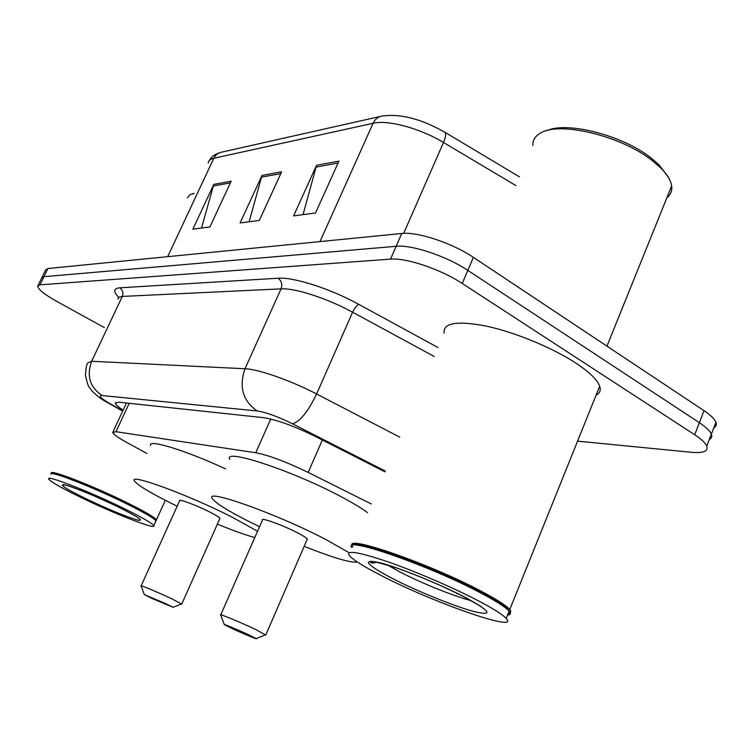 <?xml version="1.0" encoding="UTF-8"?>
<svg xmlns="http://www.w3.org/2000/svg" width="754" height="754" viewBox="0 0 754 754"><rect width="100%" height="100%" fill="white"/><g stroke="black" fill="none" stroke-linecap="round" stroke-linejoin="round"><path stroke-width="1.13" d="M371.279 503.955L308.169 472.428C286.303 461.834 268.829 455.284 255.738 452.758L115.993 431.703L112.704 432.513C113.505 434.436 118.35 437.838 127.237 442.73L146.964 453.493M104.344 327.594L56.993 301.515C44.627 294.569 38.2 289.47 37.7 286.218L40.019 284.833L390.515 259.122C405.916 257.557 441.052 269.376 462.24 283.457L694.707 434.756C701.38 439.139 705.395 442.918 706.762 446.114C708.383 451.269 703.303 453.333 691.541 452.315L577.573 441.147M41.63 278.122L43.968 276.68L396.142 246.285C411.609 244.503 446.717 256.209 467.819 270.384L699.382 422.692C706.027 427.103 710.014 430.939 711.352 434.191C712.247 436.585 711.569 438.357 709.288 439.535C711.569 438.357 712.247 436.585 711.352 434.191C710.014 430.939 706.027 427.103 699.382 422.692L467.819 270.384C446.717 256.209 411.609 244.503 396.142 246.285L43.968 276.68L41.63 278.122L38.068 285.474M384.974 471.844L316.209 436.849C294.314 426.104 276.756 419.714 263.532 417.659L118.623 402.174L115.305 403.267C115.664 404.691 118.274 406.962 123.138 410.101M41.998 277.349L45.542 270.045L47.917 268.537L401.75 233.486C417.282 231.506 452.372 243.08 473.38 257.359L704.029 410.676C710.654 415.115 714.613 418.998 715.923 422.315C716.809 424.747 716.102 426.576 713.802 427.81M231.195 181.177L209.914 226.935L192.864 229.188L213.787 184.419L231.195 181.177M338.942 161.139L315.53 212.986L293.589 215.889L316.567 165.296L338.942 161.139M281.647 171.789L259.348 220.404L240.092 222.948L261.996 175.446L281.647 171.789M249.131 221.751L261.996 175.446M303.042 214.636L316.567 165.296M201.525 228.038L213.787 184.419M51.423 473.323C47.907 468.385 92.44 485.538 126.747 502.55C144.749 511.485 154.645 517.253 156.427 519.855L155.786 520.656M51.706 473.672C51.63 470.468 94.033 487.065 126.267 503.031C143.156 511.41 152.883 516.999 155.437 519.808L155.758 520.43L156.521 520.137M50.886 474.106C49.368 470.176 92.949 487.141 126.248 503.634C143.326 512.089 153.147 517.734 155.72 520.562L155.616 521.645M124.014 508.507C142.054 517.404 151.978 523.116 153.807 525.632C157.2 530.477 113.731 513.493 80.207 497.093C61.253 487.838 50.763 481.825 48.718 479.073C45.127 474.275 89.641 491.551 124.014 508.507M187.341 197.821L190.159 194.532L193.806 193.618M192.393 193.844L193.967 193.288M165.352 603.483L173.109 607.309L152.261 598.563L144.344 594.652L165.352 603.483M144.306 594.557L141.083 585.933C138.972 584.397 157.284 592.022 170.904 598.374L181.525 603.963M219.772 518.771L219.98 518.318C219.225 517.197 215.767 515.067 209.593 511.928C196.304 505.161 177.812 498.347 179.593 500.826L141.168 585.792M177.171 506.179L169.697 502.513C148.727 491.966 136.955 484.747 134.391 480.863C128.538 472.89 188.99 495.086 232.449 517.319L257.538 531.278M254.777 537.555C245.493 535.001 233.033 530.524 217.388 524.124M150.602 445.576C147.143 438.621 185.371 450.195 225.606 468.894M248.518 634.736L256.275 638.6C258.697 640.155 243.165 633.699 232.307 628.638L224.334 624.661C222.26 623.266 237.708 629.694 248.518 634.736M224.277 624.519L220.668 614.991C217.652 612.879 239.612 621.918 254.975 629.138L265.436 634.859M307.01 539.807L307.312 539.101C306.407 537.828 302.967 535.651 296.972 532.55C282.024 524.784 259.819 516.876 262.42 520.185L220.79 614.764M259.536 526.726L247.849 520.957C227.19 510.411 215.352 502.946 212.317 498.545C203.806 487.961 276.388 513.644 325.379 539.261L349.13 552.748M357.396 562.06C350.949 563.078 333.211 557.837 304.173 546.348M229.847 459.422C222.072 447.376 294.889 471.476 343.221 497.819C353.796 503.502 361.911 508.441 367.575 512.635M547.225 130.517C567.404 121.29 622.587 135.39 650.853 157.784L658.836 164.645L667.827 176.493M532.852 145.503C532.569 140.253 535.133 136.116 540.533 133.081C559.119 121.083 620.796 135.616 652.003 160.385L660.372 167.567C667.073 174.212 670.834 180.329 671.663 185.908C672.285 190.743 670.692 194.692 666.885 197.746M352.193 545.66C345.219 534.52 431.137 564.35 481.966 591.617C496.961 599.581 506.236 605.547 509.789 609.515L510.684 610.74L510.335 613.002M509.421 613.322L508.196 613.473M444.134 333.193C442.862 322.853 456.981 320.497 486.49 326.143C514.775 332.231 551.758 347.434 575.198 362.665C589.147 371.845 597.319 379.686 599.703 386.18C601.061 390.261 599.845 393.268 596.075 395.2M352.731 547.018C344.399 535.359 430.157 565.01 481.09 592.314C494.143 599.223 502.861 604.651 507.254 608.601L509.892 612.059L509.647 613.115L508.055 613.822M351.618 547.47C343.136 535.698 429.799 565.698 481.288 593.275C494.483 600.259 503.295 605.735 507.725 609.713L509.139 611.126C511.24 613.577 510.712 614.878 507.565 615.057M478.253 600.74C493.286 608.657 502.607 614.538 506.207 618.403C520.59 633.351 432.381 602.295 380.968 575.406C363.551 566.452 352.995 559.817 349.291 555.5C345.803 549.892 358.48 551.928 387.302 561.598C415.086 571.221 453.031 587.545 478.253 600.74M373.23 563.002L370.902 561.692M374.747 562.786L372.589 561.579M375.652 562.493L374.304 561.749M129.198 403.305L115.993 431.703M270.752 419.017L255.738 452.758M322.344 439.978L308.169 472.428M118.689 297.378C113.147 291.591 113.486 288.405 119.707 287.821L278.085 278.235C293.579 276.925 330.469 288.716 358.829 304.371L438.008 347.537M40.019 284.833L47.917 268.537M694.707 434.756L704.029 410.676M462.24 283.457L473.38 257.359M390.515 259.122L401.75 233.486M385.313 471.062L292.486 423.805C277.745 416.557 265.955 412.278 257.123 410.958L102.205 395.548C97.973 395.492 100.574 398.197 110.018 403.663L108.208 402.985C101.931 399.705 96.484 395.643 91.884 390.817C89.029 386.142 88.265 388.602 85.428 375.106C86.427 363.758 86.785 365.37 87.596 363.013L91.658 361.26L122.299 296.435L118.981 297.208L117.85 299.055M102.205 395.548C89.915 387.339 86.399 375.916 91.658 361.26L244.993 368.753C258.33 369.149 290.95 380.553 316.605 393.984L352.608 312.213C327.472 298.414 294.871 287.887 281.063 288.867L122.299 296.435C123.599 292.844 122.732 289.97 119.707 287.821M292.486 423.805C300.035 421.646 308.075 411.712 316.605 393.984L399.78 437.15M434.2 356.482L352.608 312.213C354.682 307.868 356.755 305.257 358.829 304.371M257.123 410.958C242.816 400.921 238.773 386.859 244.993 368.753L281.063 288.867C282.59 284.447 281.6 280.903 278.085 278.235M110.018 403.663L122.798 410.836M444.417 131.988L445.011 132.346C421.477 118.915 400.468 113.486 381.986 116.059C378.027 116.766 375.068 119.179 373.107 123.279L213.844 158.255C215.55 154.834 218.142 152.798 221.629 152.167L380.506 116.389M519.506 176.879L445.011 132.346C446.198 133.882 445.689 137.256 443.493 142.478C419.94 128.218 387.876 119.632 373.107 123.279L319.979 241.591M167.68 256.671L213.844 158.255C210.423 159.037 208.547 160.602 208.208 162.968M515.83 185.522L443.493 142.478L403.682 233.354M280.827 173.59L261.374 177.171M230.404 182.873L213.194 186.04M338.075 163.053L315.907 167.134M111.13 503.606L94.241 495.991M118.265 507.008C139.028 517.414 145.239 521.721 136.898 519.902C124.551 516.085 107.36 508.922 85.334 498.432C64.844 488.272 58.058 483.757 64.957 484.869C73.166 486.839 98.651 497.404 118.265 507.008M471.08 600.636C454.191 596.357 420.968 582.908 399.761 571.852L387.518 565.01M465.124 597.319C491.146 611.626 493.974 616.329 473.597 611.437C453.635 606.018 416.547 590.9 392.023 578.29C365.803 564.35 361.477 559.091 379.036 562.531C397.66 567.027 439.309 583.813 465.124 597.319M126.436 403.013L113.062 431.74M706.762 446.114L715.923 422.315M108.208 402.985L122.666 411.1M115.72 402.391L115.305 403.267M209.31 160.545C211.045 157.02 214.673 154.334 220.187 152.506M156.427 519.855L165.315 500.298M155.437 519.808L155.72 520.562M153.807 525.632L155.955 520.901M138.293 517.838L138.557 518.177C138.642 518.073 134.089 514.803 118.142 506.961C94.966 495.387 62.422 482.89 63.515 484.926L65.532 485.105M173.109 607.309L181.827 603.85M181.837 603.86L219.98 518.318M256.275 638.6L265.889 634.679M265.917 634.689L307.312 539.101M658.836 164.645L660.372 167.567M606.961 346.143L671.663 185.908M509.789 609.515L599.703 386.18M509.553 611.221L510.684 610.74M507.254 608.601L507.725 609.713M506.207 618.403L509.139 611.126M481.231 606.612L464.539 597.111C443.305 586.273 421.034 576.687 397.716 568.356C376.538 561.787 367.584 559.836 370.883 562.512C371.326 563.389 373.183 563.257 376.453 562.107"/></g></svg>
